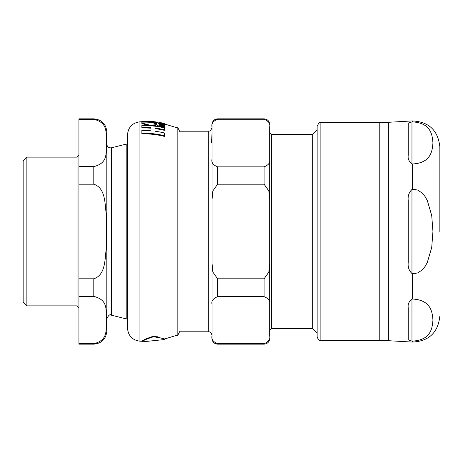 <?xml version="1.0" encoding="UTF-8"?>
<svg xmlns="http://www.w3.org/2000/svg" width="463" height="463" viewBox="0 0 463 463"><rect width="100%" height="100%" fill="white"/><g stroke="black" fill="none" stroke-linecap="round" stroke-linejoin="round"><path stroke-width="0.69" d="M141.857 122.151L141.857 123.013L150.816 125.398A90.158 90.158 0 0 1 156.002 125.936A101.704 70.254 -90 0 0 153.988 125.132L153.988 123.523A91.975 91.975 0 0 1 156.442 123.824L156.442 122.955A92.698 92.698 0 0 0 141.857 122.151L141.857 121.85A92.953 92.953 0 0 1 156.442 122.654L156.442 122.186A100.274 74.647 -90 0 0 149.063 121.3A100.274 74.647 -90 0 0 147.917 121.248M163.948 123.453A93.439 93.416 91.9 0 0 163.028 123.256L163.607 123.552L162.114 123.453L162.114 123.065L159.567 122.811L162.009 123.586L164.487 123.76L163.948 123.453M153.537 336.769C146.071 339.136 142.355 340.82 142.401 341.821L164.689 339.529L161.981 338.152L153.537 336.769M156.06 336.115L153.537 336.179L164.678 338.962L164.678 339.512M157.443 336.254L156.39 336.138M142.401 341.821L142.401 341.266C142.072 340.427 145.787 338.731 153.537 336.179M155.302 128.679L155.302 128.083A88.335 88.335 0 0 1 164.353 129.727L164.353 130.334A87.756 87.756 0 0 0 155.302 128.679M150.683 128.205A87.681 87.681 0 0 0 141.857 127.985L141.857 127.389A88.259 88.259 0 0 1 150.683 127.614L150.683 128.205M164.353 135.74L164.353 136.388A85.609 84.127 90.2 0 0 141.857 133.888L141.857 133.263A86.187 84.723 -89.8 0 1 164.353 135.74L164.353 132.968A85.69 85.69 0 0 0 155.302 131.266M150.18 125.751L141.857 123.58L141.857 123.013M156.442 123.824L156.442 124.397A91.414 91.414 0 0 0 153.988 124.096L153.988 125.132M159.671 123.488L159.567 122.811M164.487 123.76L164.487 124.373M164.411 125.409L164.411 125.137A92.102 92.102 0 0 0 161.697 124.564L159.567 124.651L160.262 125.247A92.068 91.674 91.1 0 0 159.671 125.143L159.671 125.49A91.037 91.037 0 0 1 164.411 126.445L164.411 126.098A91.321 91.321 0 0 0 161.014 125.392L160.348 124.888L161.703 124.836A91.882 91.882 0 0 1 164.411 125.409L164.411 125.994A91.315 91.315 0 0 0 161.703 125.415L160.348 125.467M159.671 125.438L159.567 124.651M160.511 123.517L161.697 123.76M159.781 124.443A104.464 55.832 -90 0 0 158.687 123.997L158.687 123.43A105.026 56.133 90 0 1 160.418 124.153L160.418 124.385M160.418 124.153L160.511 123.957A92.415 92.415 0 0 1 162.617 124.362L164.498 124.425L164.122 125.16M150.215 121.37A93.509 93.509 0 0 1 156.442 121.995L156.442 122.186M141.857 121.387L141.857 121.196A100.344 74.693 90 0 1 143.003 121.173A100.344 74.693 90 0 1 150.377 121.578A93.347 93.347 0 0 0 141.857 121.387L141.857 121.85M156.442 122.654L156.442 122.955M160.105 122.562L160.748 122.689A93.491 93.491 0 0 0 159.671 122.504L159.671 122.747M159.567 122.458L159.567 123.025L156.442 122.55M159.671 122.545A93.457 93.457 0 0 1 164.411 123.476L164.411 123.436A93.491 93.491 0 0 0 161.923 122.915L160.933 122.718M160.464 122.614L160.933 122.701M157.206 126.092A90.21 90.21 0 0 1 164.411 127.452L164.411 127.018A90.563 90.563 0 0 0 157.206 125.658L157.206 126.509M164.411 127.452L164.411 128.048M164.498 124.425L164.191 124.125A93.127 93.005 91.9 0 0 163.317 123.934L163.653 124.217L162.837 124.188A92.594 92.594 0 0 0 160.511 123.737L159.671 123.28L159.671 123.592A92.913 92.745 90.9 0 0 158.687 123.43M163.317 123.934L163.317 124.269M164.122 124.582L164.122 125.074M159.671 122.602L159.567 123.025M164.411 126.445L164.411 127.018M159.671 125.49L159.671 126.058M163.028 123.256L163.028 123.592M159.567 123.199L159.567 123.575M156.002 125.936L156.002 126.335M150.816 125.398L150.816 125.797M150.683 130.78A85.58 85.58 0 0 0 141.857 130.554L141.857 133.263M164.353 129.727L164.353 127.863A90.956 90.378 90.2 0 0 141.857 125.566L141.857 127.389M106.808 318.81C108.51 315.153 110.049 313.949 111.427 315.199L111.427 147.801L126.821 143.964L127.51 144.138L127.51 134.814L127.51 328.186C128.205 335.825 132.349 340.16 139.948 341.185L142.401 341.266M26.866 305.864L26.866 157.136L23.15 160.852L23.15 302.148L26.866 305.864L77.066 305.864L78.924 307.721M78.924 119.298L93.798 119.298C109.916 123.285 105.055 135.277 106.548 142.945C105.055 150.62 109.916 162.611 93.798 166.599L78.924 166.599L78.924 118.841L93.798 118.841C101.698 119.61 106.039 123.945 106.808 131.851L106.808 331.149C106.039 339.055 101.698 343.39 93.798 344.159L93.798 343.702C109.916 339.715 105.055 327.723 106.548 320.055C105.055 312.38 109.916 300.389 93.798 296.401L78.924 296.401L78.924 344.159L93.798 344.159M78.924 278.801L93.798 278.801C105.292 275.005 104.823 260.333 106.096 249.933L106.548 231.5L106.096 213.067C104.823 202.667 105.292 187.995 93.798 184.199L78.924 184.199L78.924 296.401M93.798 343.702L78.924 343.702M78.924 166.599L78.924 184.199M269.669 330.403L271.526 328.545L312.716 328.545L312.716 134.455L271.526 134.455L269.669 132.597M212.037 263.308L212.037 199.692L212.864 190.924L217.61 184.199L264.089 184.199L268.841 190.924L269.669 199.692L269.669 159.179C270.49 162.496 268.627 165.054 264.089 166.854L217.61 166.854C213.073 165.054 211.215 162.496 212.037 159.179L212.037 126.949C211.209 123.627 213.067 121.069 217.61 119.269L264.089 119.269C268.627 121.069 270.49 123.633 269.669 126.949L269.669 304.475L269.669 263.308L268.841 272.076L264.089 278.801L217.61 278.801L212.864 272.076L212.037 263.308L212.037 304.475C211.197 301.112 213.055 298.508 217.61 296.661L264.089 296.661C268.65 298.508 270.508 301.112 269.669 304.475L269.669 335.854C270.508 339.217 268.65 341.821 264.089 343.673L217.61 343.673C213.055 341.821 211.197 339.217 212.037 335.854L212.037 338.586C212.367 341.972 214.224 343.83 217.61 344.159L217.61 343.673M269.669 199.692L269.669 263.308M212.037 335.854L212.037 304.475M212.037 159.179L212.037 199.692M217.61 119.269L217.61 118.841C214.224 119.17 212.367 121.028 212.037 124.414L212.037 126.949M212.037 133.17L211.516 143.009M312.716 328.545L317.259 333.088M411.966 163.966L411.966 121.931C408.927 122.487 407.689 123.291 408.244 124.356C407.689 123.291 408.927 122.487 411.966 121.931L412.325 121.902C431.302 122.834 432.332 135.462 432.94 142.945C432.332 150.434 431.302 163.063 412.325 163.989L411.966 163.966C408.927 161.581 407.689 158.63 408.244 155.099L408.244 124.356M411.966 189.465L413.824 189.298L417.944 190.166L422.378 193.25L425.121 196.619L427.268 200.41L431.724 215.584L432.94 231.5L431.724 247.416L427.268 262.59L425.121 266.381L422.378 269.75L417.944 272.834L413.824 273.702L411.966 273.535C408.927 270.6 407.689 266.833 408.244 262.243L408.244 200.757C407.689 196.167 408.927 192.4 411.966 189.465L411.966 273.535M411.966 299.034L412.325 299.011C431.302 299.937 432.332 312.566 432.94 320.055C432.332 327.538 431.302 340.166 412.325 341.098L411.966 341.069C408.927 340.513 407.689 339.709 408.244 338.644L408.244 307.901C407.689 304.37 408.927 301.419 411.966 299.034L411.966 341.069C408.927 340.513 407.689 339.709 408.244 338.644M439.85 231.5L439.85 146.91L439.85 231.5M317.149 126.277L317.149 336.723C318.984 341.891 319.754 339.692 320.865 340.444L320.865 122.556C319.962 121.613 318.723 122.851 317.149 126.277M141.857 121.746L139.948 121.815L139.948 341.185M164.487 123.991L177.173 127.823L177.173 335.177L164.678 338.962M162.617 124.362L162.617 124.75M161.703 124.836L161.703 125.415M162.009 123.586L162.009 124.02M126.821 143.964L126.821 319.036L127.51 318.862M93.798 166.599L93.798 184.199M93.798 278.801L93.798 296.401M93.798 118.841L93.798 119.298M26.866 157.136L77.066 157.136L77.066 305.864M271.526 328.545L271.526 134.455M264.089 343.673L264.089 344.159C267.475 343.83 269.339 341.972 269.669 338.586M217.61 296.661L217.61 278.801M264.089 278.801L264.089 296.661M217.61 184.199L217.61 166.854M264.089 166.854L264.089 184.199M217.61 118.841L264.089 118.841L264.089 119.269M179.563 131.203L208.315 131.203L208.315 331.797C210.15 331.618 211.388 332.862 212.037 335.519M412.325 121.902L412.325 120.924C428.906 121.74 438.085 130.398 439.85 146.91M412.325 189.413L412.325 163.989M412.325 299.011L412.325 273.587M388.359 340.693L379.787 340.444L379.787 122.556L388.359 122.307L388.359 340.693L412.325 342.076L412.325 341.098M149.063 121.3L142.998 121.173M159.579 122.463L160.58 122.637M139.948 121.815C132.349 122.84 128.205 127.175 127.51 134.814M177.173 127.823C177.549 127.198 178.348 128.355 179.563 131.295M177.173 335.177C177.451 335.878 178.249 334.72 179.563 331.705M111.427 147.801C108.73 148.085 107.19 146.881 106.808 144.19M111.427 315.199L126.821 319.036M77.066 157.136L78.924 155.279M264.089 118.841C267.475 119.17 269.339 121.028 269.669 124.414M208.315 131.203C209.305 130.502 210.156 132.649 212.037 127.481M179.563 331.797L208.315 331.797M312.716 134.455L317.149 130.022M217.61 344.159L264.089 344.159M412.325 342.076C428.906 341.26 438.085 332.602 439.85 316.09M379.787 122.556L320.865 122.556M379.787 340.444L320.865 340.444M388.359 122.307L412.325 120.924"/></g></svg>
